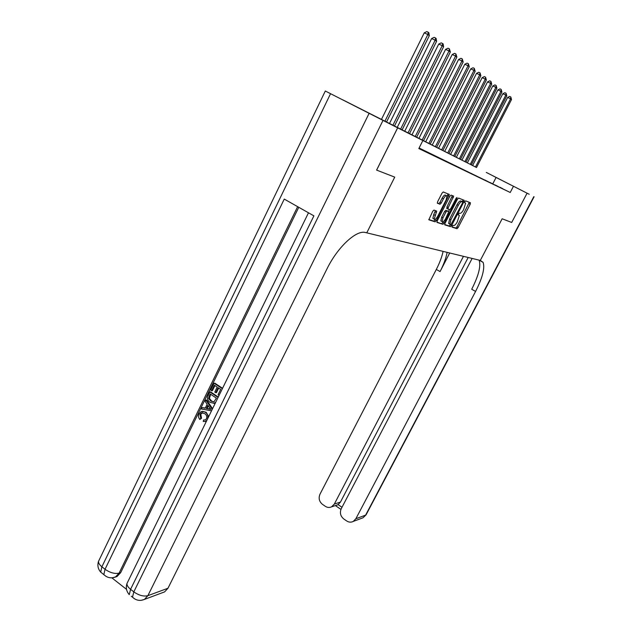 <?xml version="1.0" encoding="UTF-8"?>
<svg xmlns="http://www.w3.org/2000/svg" width="632" height="632" viewBox="0 0 632 632"><rect width="100%" height="100%" fill="white"/><g stroke="black" fill="none" stroke-linecap="round" stroke-linejoin="round"><path stroke-width="0.95" d="M452.212 226.138L452.062 227.157L457.007 228.705L458.129 227.56L470.192 204.255L470.421 202.777L465.642 200.873L464.844 201.671L464.615 202.659L465.618 203.259L463.58 209.698C462.182 212.202 460.973 213.418 459.946 213.355L459.314 213.126L458.508 213.932L458.287 214.896L459.322 215.496L457.307 221.84C455.909 224.336 454.692 225.569 453.658 225.529L453.01 225.324L452.212 226.138M367.863 112.607L391.729 124.765L367.863 112.607M493.031 175.886L510.861 184.971L493.031 175.886M433.963 210.085L432.723 211.301L428.812 219.786L435.108 221.84L436.325 220.639L449.328 194.443L443.245 191.962L442.005 193.163L437.628 201.719L437.312 203.196L440.046 204.262L441.27 203.062L443.427 198.859C444.983 196.165 446.168 195.201 446.982 195.96L446.137 199.886L437.771 216.191C436.191 218.901 434.99 219.873 434.176 219.107L436.72 211.104L433.963 210.085M376.632 170.103L394.739 177.126L376.632 170.103L397.67 127.854L342.568 99.738L476.496 167.496M479.088 260.131L483.109 262.367L480.304 260.423L502.156 218.767L511.699 222.464L527.072 193.226L511.699 222.464L502.156 218.767L480.304 260.423L366.773 232.845L394.739 177.126L366.773 232.845L365.517 232.537C356.456 229.645 337.591 247.065 326.957 268.924L167.978 588.242L164.596 591.892L162.558 592.65M476.512 167.48L397.67 127.854M422.84 140.573L418.826 148.56L510.222 192.484L513.437 186.337M444.999 223.388L444.802 224.881L450.49 226.659L451.643 225.498L463.888 201.774L464.117 200.265L458.603 198.077L457.434 199.23L444.999 223.388M442.953 224.297L437.036 222.44L437.226 220.916L449.881 196.26L451.082 195.083L453.665 196.165L448.238 207.557L448.033 209.089L449.676 209.674L450.853 208.505L456.138 198.235L457.031 197.492L456.81 198.495L444.138 223.112L442.953 224.297L436.87 222.101M510.222 192.484L419.103 148.006M499.912 187.254L502.811 188.747L499.88 187.309M495.03 184.907L497.977 186.416L494.998 184.963M490.005 182.49L492.992 184.015L489.974 182.545M484.831 179.994L487.849 181.542L484.799 180.057M479.491 177.426L482.548 178.998L479.451 177.489M473.976 174.772L477.081 176.36L473.945 174.835M468.288 172.03L471.44 173.65L468.257 172.102M462.419 169.202L465.61 170.845L462.379 169.273M456.344 166.279L459.583 167.946L456.312 166.358M450.071 163.261L453.357 164.944L450.031 163.34M443.577 160.133L446.911 161.847L443.538 160.212M436.862 156.902L440.243 158.64L436.815 156.981M429.902 153.544L433.331 155.314L429.855 153.639M422.69 150.076L419.135 148.362L422.642 150.171M471.322 164.857L472.618 165.513L471.322 164.857M492.897 183.596L496.081 177.481M451.967 226.849L455.783 228.041L456.904 226.896L469.307 202.335M462.308 201.742L462.995 199.823M444.644 224.542L449.249 225.987L450.553 224.542M450.916 224.652L462.498 202.983L462.719 201.987L461.976 201.663C460.941 201.561 459.709 202.793 458.287 205.345L450.885 219.707L449.881 224.115L450.916 224.652M461.415 201.276L462.648 201.924M450.055 224.344L448.625 223.436L449.628 219.035L457.023 204.681C458.453 202.129 459.677 200.897 460.72 201L461.392 201.26M447.022 208.505L446.958 206.869L452.409 195.612M449.471 209.603L448.515 211.467M443.277 221.642L442.874 222.432L444.138 223.112M442.961 217.827L442.123 221.579C442.906 222.306 444.067 221.342 445.607 218.704L448.815 211.673L447.053 210.985L445.868 212.17L442.961 217.827L441.681 217.139L440.852 220.892L441.428 221.2M447.472 210.914L448.704 211.562M441.681 217.139L444.588 211.483L445.781 210.306L447.424 210.883M441.689 223.617L442.874 222.432M433.497 218.743L432.881 218.403L433.71 214.58L435.464 210.598M446.374 195.636L445.678 195.272C444.865 194.514 443.68 195.478 442.116 198.164L443.427 198.859M437.265 203.03L438.742 203.567L439.967 202.366L442.116 198.164M447.101 196.418L448.064 193.882M428.765 219.557L433.821 221.145L435.448 219.154M476.481 167.535L511.509 99.556L510.577 98.829L507.646 97.431L472.586 165.576M507.646 97.431L509.645 96.435L510.822 96.996L510.577 98.829L475.454 167.022M510.822 96.996L511.509 99.556M471.29 164.912L506.785 95.882L505.821 95.132L502.851 93.718L467.332 162.914M502.851 93.718L504.889 92.707L506.074 93.275L505.821 95.132L470.232 164.383M506.074 93.275L506.785 95.882M465.942 162.211L501.919 92.098L500.923 91.324L497.913 89.894L461.921 160.18M497.913 89.894L499.983 88.867L501.184 89.436L500.923 91.324L464.86 161.666M501.184 89.436L501.919 92.098M460.436 159.43L496.894 88.196L495.875 87.398L492.818 85.952L456.336 157.36M492.818 85.952L494.919 84.909L496.144 85.486L495.875 87.398L459.314 158.861M496.144 85.486L496.894 88.196M454.756 156.562L491.72 84.167L490.661 83.345L487.564 81.884L450.584 154.453M487.564 81.884L489.705 80.825L490.938 81.41L490.661 83.345L453.602 155.978M490.938 81.41L491.72 84.167M463.454 256.331L334.336 504.06L331.555 506.848C329.454 507.812 327.376 507.638 325.322 506.311L322.494 504.376C319.207 501.611 318.362 498.245 319.958 494.256L436.309 269.453C439.651 262.959 441.91 256.932 443.095 251.386M447.132 252.365C446.026 258.164 443.672 264.563 440.077 271.562L449.708 252.99M529.221 194.277L486.292 172.425L529.221 194.277M472.128 258.441L341.225 508.76C339.597 512.773 340.458 516.186 343.8 518.991L346.684 520.966C348.872 522.364 351.06 522.522 353.256 521.424L355.856 518.746L365.612 515.135L533.835 196.647M483.109 262.367C485.021 268.087 482.516 277.772 475.588 291.431L355.856 518.746M468.178 257.477L340.451 502.084L338.081 504.628L341.991 507.291M479.119 260.194C481.086 265.93 478.614 275.615 471.709 289.258L475.588 291.431M336.279 505.3L338.081 504.628M202.406 412.736L200.794 414.229L201.545 418.234L199.854 419.458C198.401 417.768 198.116 415.88 199.025 413.802L201.229 411.495L206.135 412.254L208.726 416.535M202.382 411.306L206.135 412.254M206.427 421.236L205.1 421.536M206.925 420.209L205.408 421.441L203.235 421.457L203.63 419.964L205.179 420.011M211.53 410.808L201.497 409.015L202.177 407.608L205.203 408.24L207.154 404.235L205.171 401.47L205.858 400.072L206.625 400.001L212.573 408.675M202.177 407.608L205.305 408.019M219.091 395.371L218.072 394.739L220.687 389.399L218.151 387.716L215.725 392.685L214.777 392.053L217.203 387.084L214.367 385.188L211.649 390.758L210.701 390.126L214.066 383.229L214.833 383.182L222.543 388.309M218.704 388.08L216.484 392.622L215.725 392.685M214.92 385.56L212.407 390.702L211.649 390.758M298.762 207.288L120.68 572.632L117.023 576.518L115.032 577.198M111.864 577.838L126.542 589.387M215.733 402.228L214.098 403.279L210.172 402.45C207.565 400.696 206.901 398.318 208.173 395.316L209.816 391.943L210.582 391.887L218.277 397.038M215.362 402.979L213.711 403.39M397.639 127.838L325.306 91.016L397.639 127.838L376.593 170.087M383 120.451L147.88 595.668C143.622 596.703 138.929 595.431 133.81 591.86L130.571 589.316L313.899 215.852L284.258 199.088L105.038 569.266L101.886 566.786C99.532 564.882 98.402 563.088 98.489 561.413L99.224 559.873M214.066 383.229L222.361 388.688M209.816 391.943L218.08 397.425M210.108 393.902L208.655 398.46L210.843 401.13L213.924 401.857L216.413 398.128L210.108 393.902M214.24 403.232L214.998 403.153M210.669 394.273L209.421 398.389L211.609 401.059L213.711 401.928M209.16 395.845L209.935 395.782M208.655 398.46L209.421 398.389M210.843 401.13L211.609 401.059M205.858 400.072L212.265 409.315M209.69 407.766L207.896 405.27L206.332 408.477L210.883 409.425L209.69 407.766M208.331 405.878L207.106 408.398L210.622 409.133M206.332 408.477L207.106 408.398M203.63 419.964L205.258 419.98L206.459 418.755C207.201 416.567 206.625 414.868 204.721 413.66L201.505 412.862L200.02 414.316L200.794 414.229M200.02 414.316L200.763 418.321L201.545 418.234M205.361 412.333C207.533 413.802 208.307 415.903 207.699 418.629M200.763 418.321L199.854 419.458M448.902 153.6L486.371 80.011L485.281 79.166L482.145 77.681L444.652 151.451M482.145 77.681L484.317 76.606L485.574 77.199L485.281 79.166L447.709 152.991M485.574 77.199L486.371 80.011M442.858 150.542L480.857 75.729L479.728 74.853L476.552 73.352L438.529 148.354M476.552 73.352L478.756 72.261L480.028 72.862L479.728 74.853L441.626 149.918M480.028 72.862L480.857 75.729M436.617 147.39L475.153 71.297L473.992 70.389L470.769 68.872L432.201 145.155M470.769 68.872L473.013 67.766L474.308 68.374L473.992 70.389L435.345 146.743M474.308 68.374L475.153 71.297M430.163 144.128L469.268 66.716L468.067 65.783L464.797 64.243L425.668 141.852M464.797 64.243L467.08 63.121L468.391 63.729L468.067 65.783L428.852 143.464M468.391 63.729L469.268 66.716M423.503 140.762L463.177 61.983L461.937 61.02L458.611 59.455L418.913 138.44M458.611 59.455L460.941 58.31L462.269 58.934L461.937 61.02L422.144 140.075M462.269 58.934L463.177 61.983M416.607 137.278L456.873 57.085L455.585 56.082L452.22 54.502L411.93 134.908M452.22 54.502L454.59 53.341L455.933 53.973L455.585 56.082L415.2 136.559M455.933 53.973L456.873 57.085M409.481 133.668L450.355 52.014L449.02 50.979L445.599 49.375L404.701 131.251M445.599 49.375L448.009 48.198L449.384 48.838L449.02 50.979L408.019 132.933M449.384 48.838L450.355 52.014M402.094 129.939L443.593 46.76L442.21 45.686L438.742 44.058L397.212 127.466M438.742 44.058L441.199 42.865L442.59 43.513L442.21 45.686L400.585 129.173M442.59 43.513L443.143 43.94L443.593 46.76M394.439 126.068L436.586 41.309L435.156 40.203L431.632 38.552L389.462 123.54M431.632 38.552L434.137 37.335L435.551 37.991L435.156 40.203L392.883 125.278M435.551 37.991L436.119 38.441L436.586 41.309M386.523 122.039L429.326 35.661L427.832 34.507L424.254 32.84L381.436 119.448M424.254 32.84L426.813 31.6L428.243 32.264L427.832 34.507L384.904 121.218M428.243 32.264L428.836 32.73L429.326 35.661M458.263 214.801L458.998 215.188M464.599 202.588L465.31 202.967M468.96 203.607L470.192 204.255M456.904 226.896L458.129 227.56M455.783 228.041L457.007 228.705M462.64 201.11L463.888 201.774M450.403 224.826L451.643 225.498M449.249 225.987L450.49 226.659M460.72 201L461.976 201.663M457.023 204.681L458.287 205.345M449.628 219.035L450.885 219.707M452.054 196.947L453.342 197.619M446.958 206.869L448.238 207.557M446.753 208.41L447.985 209.066M456.178 198.164L456.81 198.495M445.781 210.306L447.053 210.985M444.588 211.483L445.868 212.17M435.108 211.854L436.412 212.55M433.71 214.58L435.014 215.283M439.967 202.366L441.27 203.062M438.742 203.567L440.046 204.262M447.709 195.233L449.012 195.92M435.037 219.944L436.325 220.639M433.821 221.145L435.108 221.84M440.077 271.562L436.309 269.453M334.336 504.06L340.451 502.084M534.095 196.773L366.252 514.511L363.06 517.766L361.512 518.343M330.544 93.702L101.886 566.786L100.701 572.118L102.834 573.801M134.411 598.757L132.499 597.185L133.81 591.86L369.096 113.373M141.094 600.345L144.428 599.42L147.88 595.668L167.978 588.242M297.632 206.656L119.085 573.145L120.68 572.632M308.487 212.794L126.961 583.526C125.657 587.689 126.424 591.394 129.276 594.641L130.571 589.316C128.043 587.262 126.842 585.335 126.961 583.526L127.719 581.977M164.596 591.892L144.428 599.42C139.972 601.214 135.999 600.463 132.499 597.185L131.282 596.229M119.085 573.145C114.732 574.046 110.047 572.75 105.038 569.266L103.838 574.591C107.179 577.798 111.042 578.62 115.427 577.04L119.085 573.145M112.101 577.83L117.023 576.518M105.868 576.266L100.701 572.118C97.992 568.982 97.249 565.411 98.489 561.413L325.306 91.016M208.923 409.023L209.69 408.936M470.113 202.651L470.516 202.864M463.785 200.139L464.212 200.36M448.625 223.436L449.881 224.115M453.191 195.92L453.665 196.165M446.642 208.299L447.922 208.987M440.852 220.892L442.123 221.579M432.881 218.403L434.176 219.107M448.839 194.182L449.328 194.443M331.555 506.848L337.717 504.826M353.256 521.424L363.06 517.766L366.094 514.819M335.387 505.592L340.932 509.384M214.864 403.208L214.098 403.279M202.28 412.775L201.505 412.862M206.174 421.339L205.408 421.441"/></g></svg>
